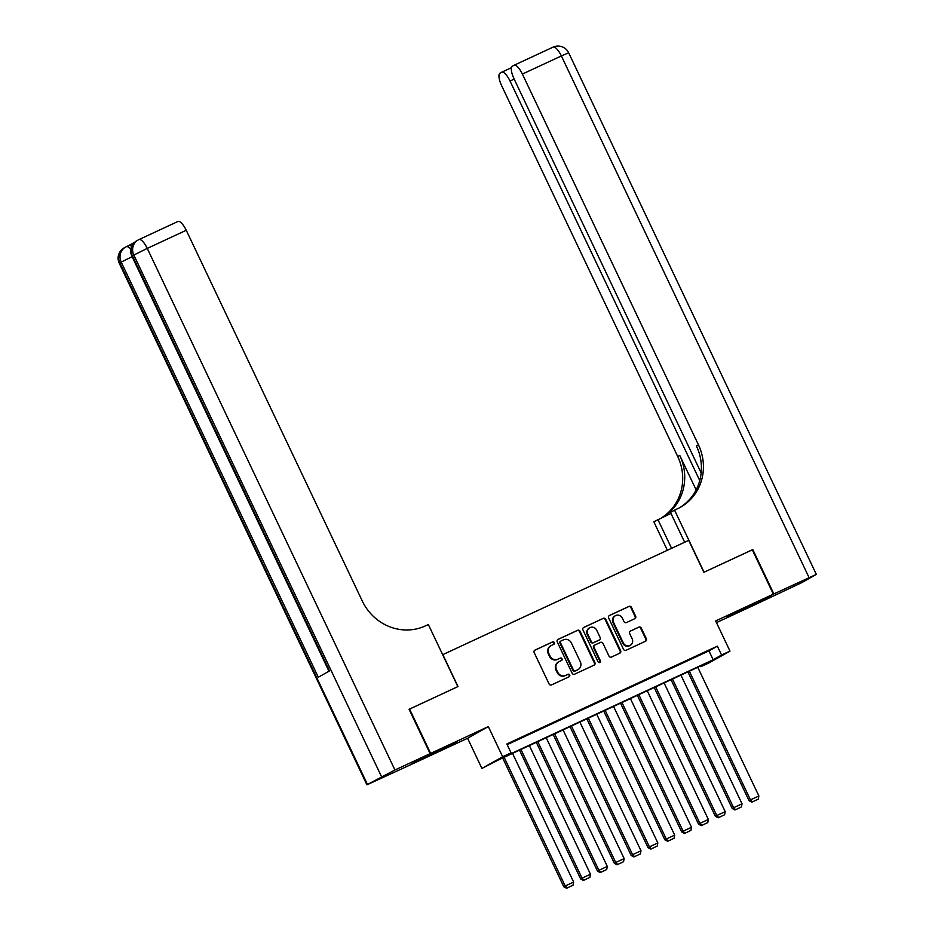 <?xml version="1.0" encoding="UTF-8"?>
<svg xmlns="http://www.w3.org/2000/svg" width="935" height="935" viewBox="0 0 935 935"><rect width="100%" height="100%" fill="white"/><g stroke="black" fill="none" stroke-linecap="round" stroke-linejoin="round"><path stroke-width="1.4" d="M554.303 642.602A1.344 1.274 60.6 0 0 552.573 641.924L535.007 650.082A1.928 1.823 60.6 0 0 534.177 652.595L549.067 683.941A1.928 1.823 60.6 0 0 551.545 684.911L569.111 676.753A1.344 1.274 60.6 0 0 569.684 674.988A1.344 1.274 60.6 0 0 567.942 674.31L565.675 675.374A6.171 5.832 60.6 0 1 557.739 672.253L556.5 669.647A6.171 5.832 60.6 0 1 559.142 661.606L561.421 660.554A1.344 1.274 60.6 0 0 561.993 658.801A1.344 1.274 60.6 0 0 560.252 658.111L557.985 659.175A6.171 5.832 60.6 0 1 550.049 656.054L548.81 653.448A6.171 5.832 60.6 0 1 551.451 645.419L553.73 644.355A1.344 1.274 60.6 0 0 554.303 642.602M553.45 644.484A1.344 1.274 60.6 0 0 552.012 642.24L534.656 650.304M568.831 676.882A1.344 1.274 60.6 0 0 567.393 674.626L565.675 675.374M561.14 660.683A1.344 1.274 60.6 0 0 559.703 658.427L557.985 659.175M745.464 607.692L727.243 616.726L749.251 606.605L754.931 603.578L745.464 607.692M446.544 746.609L428.335 755.644L450.331 745.522L456.011 742.495L446.544 746.609M634.807 618.689A1.928 1.823 60.6 0 0 635.636 616.177L631.452 607.388A1.928 1.823 60.6 0 0 628.974 606.406L609.468 615.475A1.928 1.823 60.6 0 0 608.65 617.988L623.528 649.334A1.928 1.823 60.6 0 0 626.006 650.304L645.512 641.235A1.928 1.823 60.6 0 0 646.342 638.734L641.293 628.11A1.928 1.823 60.6 0 0 638.815 627.14L630.471 631.008A1.928 1.823 60.6 0 0 629.641 633.521L632.142 638.792A5.154 4.874 60.6 0 1 630.248 645.337A5.154 4.874 60.6 0 1 623.306 642.906L613.5 622.266A5.154 4.874 60.6 0 1 615.394 615.709A5.154 4.874 60.6 0 1 622.348 618.152L623.984 621.6A1.928 1.823 60.6 0 0 626.462 622.57L634.807 618.689M721.575 655.026L729.99 651.111L709.268 662.775L700.841 666.69L709.244 661.957L498.741 759.793L481.911 768.43L502.644 756.766L511.059 752.85L502.656 757.584L713.171 659.748L721.575 655.026L717.355 646.155L506.852 743.979L511.059 752.85M409.098 709.326L457.998 686.559L442.839 654.617L688.709 540.36L703.868 572.29L752.289 549.792L773.35 594.146L715.672 620.945L729.99 651.111M409.577 709.057L430.638 753.411L409.916 765.075L467.593 738.264L481.911 768.43M467.593 738.264L488.327 726.6L430.638 753.411M488.327 726.6L502.644 756.766M580.051 631.277A1.928 1.823 60.6 0 0 577.573 630.307L558.066 639.365A1.928 1.823 60.6 0 0 557.237 641.878L572.126 673.223A1.928 1.823 60.6 0 0 574.604 674.193L594.111 665.136A1.928 1.823 60.6 0 0 594.929 662.623L580.051 631.277L579.49 631.592A1.928 1.823 60.6 0 0 577.012 630.622L557.716 639.587M583.767 627.42L603.274 618.351A1.928 1.823 60.6 0 1 605.751 619.332L620.641 650.678A1.928 1.823 60.6 0 1 619.812 653.191L611.467 657.06A1.928 1.823 60.6 0 1 608.989 656.09L602.946 643.374A1.928 1.823 60.6 0 0 600.469 642.403L594.929 644.975A1.928 1.823 60.6 0 0 594.099 647.487L600.387 660.729A1.344 1.274 60.6 0 1 599.896 662.436A1.344 1.274 60.6 0 1 598.073 661.805L582.937 629.933A1.928 1.823 60.6 0 1 583.767 627.42L583.533 627.549M716.455 622.616L752.617 605.81L773.35 594.146M520.468 738.054L508.967 743.535L520.468 738.054M537.309 730.223L525.809 735.705L537.309 730.223M554.151 722.393L542.651 727.874L554.151 722.393M570.993 714.574L559.492 720.055L570.993 714.574M587.834 706.743L576.334 712.225L587.834 706.743M604.676 698.913L593.176 704.406L604.676 698.913M621.518 691.094L610.006 696.575L621.518 691.094M638.36 683.263L626.847 688.744L638.36 683.263M655.201 675.432L643.689 680.925L655.201 675.432M672.043 667.613L660.531 673.095L672.043 667.613M688.873 659.783L677.372 665.264L688.873 659.783M507.167 744.657L708.952 650.877L717.355 646.155M694.214 657.445L705.715 651.964L694.214 657.445M700.525 666.012L700.841 666.69M708.952 650.877L713.171 659.748M551.077 645.606L550.516 645.921A6.171 5.832 60.6 0 0 548.249 653.764L548.81 653.448M557.424 659.491A6.171 5.832 60.6 0 1 549.488 656.37L548.249 653.764M558.768 661.805L558.207 662.12A6.171 5.832 60.6 0 0 555.939 669.963L556.5 669.647M565.114 675.689A6.171 5.832 60.6 0 1 557.178 672.569L555.939 669.963M593.9 665.229A1.928 1.823 60.6 0 0 594.368 662.938L579.49 631.592M561.035 640.954A1.344 1.274 60.6 0 0 560.462 642.719L573.529 670.231A1.344 1.274 60.6 0 0 575.259 670.909L577.655 669.799A6.171 5.832 60.6 0 0 580.308 661.77L571.367 642.964A6.171 5.832 60.6 0 0 563.431 639.844L561.035 640.954M560.871 641.048L560.474 641.27A1.344 1.274 60.6 0 0 559.901 643.035L560.462 642.719M578.04 669.6L577.479 669.916A6.171 5.832 60.6 0 1 577.094 670.115L574.698 671.225A1.344 1.274 60.6 0 1 572.968 670.547L559.901 643.035M583.417 627.642L603.274 618.351M619.601 653.284A1.928 1.823 60.6 0 0 620.08 650.994L605.19 619.648A1.928 1.823 60.6 0 0 602.713 618.666M594.368 645.29A1.928 1.823 60.6 0 0 593.55 647.803L599.826 661.045L600.387 660.729M599.592 662.553A1.344 1.274 60.6 0 0 599.826 661.045M596.682 630.19A5.154 4.874 60.6 0 0 589.728 627.747A5.154 4.874 60.6 0 0 587.834 634.292L591.294 641.574A1.928 1.823 60.6 0 0 593.772 642.544L599.312 639.972A1.928 1.823 60.6 0 0 600.141 637.46L596.682 630.19M589.728 627.747L589.167 628.063A5.154 4.874 60.6 0 0 587.285 634.608L587.834 634.292M598.984 640.148A1.928 1.823 60.6 0 1 598.751 640.288L593.211 642.859A1.928 1.823 60.6 0 1 590.733 641.878L587.285 634.608M615.394 615.709L614.833 616.025A5.154 4.874 60.6 0 0 612.939 622.581L613.5 622.266M630.248 645.337L629.699 645.653A5.154 4.874 60.6 0 1 622.745 643.222L612.939 622.581M645.314 641.34A1.928 1.823 60.6 0 0 645.781 639.049L640.732 628.425A1.928 1.823 60.6 0 0 638.254 627.455L630.12 631.23M634.596 618.783A1.928 1.823 60.6 0 0 635.075 616.492L630.903 607.703A1.928 1.823 60.6 0 0 628.413 606.721L609.117 615.697M502.656 757.969L563.805 886.766L565.207 885.983L504.105 757.292M512.52 753.376L573.634 882.067L573.038 885.2L566.587 888.25L573.038 885.2M567.148 887.934L565.207 885.983L573.634 882.067M566.587 888.25L563.805 886.766M134.745 242.2L128.808 245.543A11.793 3.845 65.1 0 1 128.855 245.519A11.793 3.845 65.1 0 1 131.66 246.443M430.135 753.645L409.074 709.291L457.834 686.629L428.347 624.533L425.483 625.866A49.111 46.411 -119.4 0 1 362.324 601.076L186.252 230.279L147.262 248.394L394.944 769.996L430.135 753.645L409.413 765.309L366.929 784.827L119.248 263.226L119.797 262.864L367.467 784.465L366.929 784.827M394.944 769.996L367.467 784.465M132.115 256.681L121.199 262.08A11.793 11.138 -119.4 0 1 125.524 247.109L124.121 247.892A11.793 11.138 60.6 0 0 119.797 262.864L121.199 262.08L318.321 677.232L329.529 670.921L132.396 255.769L147.262 248.394A11.793 3.845 -114.9 0 0 138.941 239.594A11.793 3.845 -114.9 0 0 138.847 239.64A11.793 11.138 -119.4 0 0 138.123 240.014L136.72 240.798A11.793 11.138 60.6 0 0 132.396 255.769L131.858 256.132L328.968 671.248M139.023 239.559L177.837 221.525A11.793 3.845 65.1 0 1 177.919 221.478A11.793 3.845 65.1 0 1 186.252 230.279M752.301 549.827L704.043 572.208L674.556 510.113L677.419 508.78A49.111 46.411 60.6 0 0 680.446 507.237A49.111 46.411 60.6 0 0 698.457 444.861L522.385 74.064A11.793 3.845 -114.9 0 0 514.063 65.263A11.793 3.845 -114.9 0 0 513.969 65.31L512.322 66.245A11.793 3.845 -114.9 0 0 514.016 78.774L701.156 472.911M684.654 542.23L670.488 512.403L674.556 510.113M667.356 550.271L653.822 521.777L670.968 513.409M773.853 593.912L753.119 605.576L801.786 582.634L816.337 574.382L773.853 593.912L752.792 549.558M671.575 548.319L657.889 519.498M699.754 480.567L510.031 81.018A11.793 3.845 -114.9 0 0 501.709 72.217A11.793 3.845 -114.9 0 0 501.616 72.264L499.968 73.187A11.793 3.845 -114.9 0 0 501.663 85.728L677.723 456.525A49.111 46.411 60.6 0 1 661.629 517.756M662.249 517.464A49.111 46.411 60.6 0 0 679.745 455.392L696.143 489.917M679.429 507.787A49.111 46.411 60.6 0 0 696.435 445.995L698.457 444.861M519.498 750.139L580.647 878.935L582.049 878.152L520.947 749.461M529.362 745.557L590.476 874.237L589.88 877.369L583.428 880.419L589.88 877.369M583.989 880.104L582.049 878.152L590.476 874.237M583.428 880.419L580.647 878.935M536.328 742.32L597.488 871.116L598.891 870.321L537.789 741.642M546.204 737.727L607.306 866.418L606.721 869.538L600.27 872.6L606.721 869.538M600.831 872.285L598.891 870.321L607.306 866.418M600.27 872.6L597.488 871.116M553.169 734.489L614.33 863.285L615.733 862.502L554.63 733.811M563.045 729.896L624.148 858.587L623.563 861.719L617.112 864.77L623.563 861.719M617.673 864.454L615.733 862.502L624.148 858.587M617.112 864.77L614.33 863.285M570.011 726.659L631.172 855.467L632.574 854.672L571.472 725.992M579.887 722.077L640.989 850.756L640.405 853.889L633.953 856.939L640.405 853.889M634.514 856.624L632.574 854.672L640.989 850.756M633.953 856.939L631.172 855.467M586.853 718.84L648.013 847.636L649.416 846.853L588.314 718.162M596.729 714.246L657.831 842.938L657.247 846.058L650.795 849.12L657.247 846.058M651.356 848.805L649.416 846.853L657.831 842.938M650.795 849.12L648.013 847.636M603.694 711.009L664.855 839.805L666.258 839.022L605.144 710.331M613.57 706.428L674.673 835.107L674.088 838.239L667.637 841.29L674.088 838.239M668.186 840.974L666.258 839.022L674.673 835.107M667.637 841.29L664.855 839.805M620.536 703.19L681.697 831.986L683.099 831.192L621.985 702.512M630.412 698.597L691.514 827.276L690.93 830.409L684.467 833.471L690.93 830.409M685.028 833.155L683.099 831.192L691.514 827.276M684.467 833.471L681.697 831.986M637.378 695.36L698.538 824.156L699.929 823.373L638.827 694.682M647.254 690.766L708.356 819.457L707.772 822.59L701.308 825.64L707.772 822.59M701.869 825.324L699.929 823.373L708.356 819.457M701.308 825.64L698.538 824.156M654.219 687.529L715.369 816.325L716.771 815.542L655.669 686.851M664.095 682.947L725.198 811.627L724.602 814.759L718.15 817.809L724.602 814.759M718.711 817.494L716.771 815.542L725.198 811.627M718.15 817.809L715.369 816.325M671.061 679.71L732.21 808.506L733.613 807.711L672.51 679.032M680.925 675.117L742.039 803.808L741.443 806.928L734.992 809.99L741.443 806.928M735.553 809.675L733.613 807.711L742.039 803.808M734.992 809.99L732.21 808.506M687.903 671.879L749.052 800.676L750.454 799.892L689.352 671.201M697.767 667.286L758.881 795.977L758.285 799.109L751.833 802.16L758.285 799.109M752.394 801.844L750.454 799.892L758.881 795.977M751.833 802.16L749.052 800.676M381.48 776.588L133.798 254.986A11.793 11.138 -119.4 0 1 138.123 240.014A11.793 11.793 0 0 1 138.941 239.594L177.919 221.478M126.424 246.653L128.773 245.566M130.842 249.341A11.793 3.845 -114.9 0 0 126.33 246.688A11.793 3.845 -114.9 0 0 126.248 246.735A11.793 11.138 -119.4 0 0 125.524 247.109A11.793 11.793 0 0 1 126.33 246.688L128.855 245.519M679.745 455.392L677.723 456.525M501.791 72.182L511.433 67.706M514.145 65.228L552.959 47.194A11.793 3.845 65.1 0 1 553.041 47.147A11.793 3.845 65.1 0 1 561.374 55.948L522.385 74.064M809.044 577.549L561.374 55.948L568.655 52.781A11.793 11.793 0 0 0 553.041 47.147L514.063 65.263M514.168 79.101L510.031 81.018M124.121 247.892A11.793 11.793 0 0 0 119.248 263.226M136.72 240.798A11.793 11.793 0 0 0 131.858 256.132M511.433 67.694L501.709 72.217M816.337 574.382L568.655 52.781"/></g></svg>
